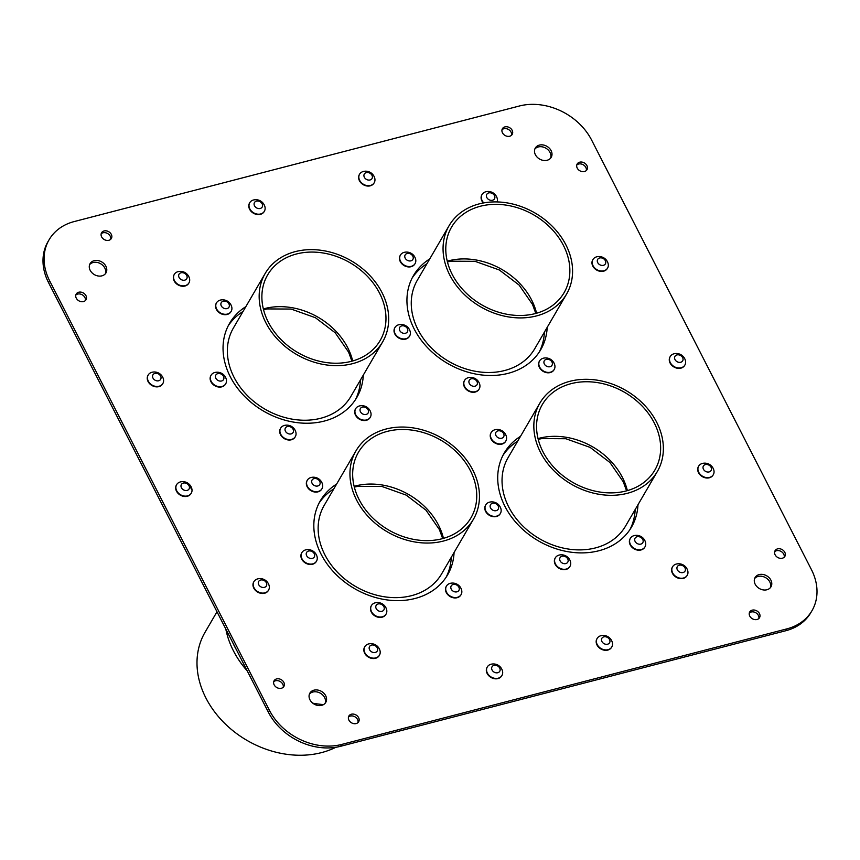 <?xml version="1.0" encoding="UTF-8"?>
<svg xmlns="http://www.w3.org/2000/svg" width="860" height="860" viewBox="0 0 860 860"><rect width="100%" height="100%" fill="white"/><g stroke="black" fill="none" stroke-linecap="round" stroke-linejoin="round"><path stroke-width="1.29" d="M418.734 431.354A65.113 51.944 -149.8 0 1 470.968 517.827A65.113 51.944 -149.8 0 1 399.352 535.199A65.113 51.944 -149.8 0 1 352.793 470.721A65.113 51.944 -149.8 0 1 358.437 452.274A65.113 51.944 -149.8 0 1 418.734 431.354M333.831 488.856A73.638 58.738 30.2 0 0 319.028 503.164M446.136 577.211A73.638 58.738 30.2 0 0 451.285 557.28M418.917 429A67.972 54.223 30.2 0 0 355.975 450.844A67.972 54.223 30.2 0 0 387.409 531.899A67.972 54.223 30.2 0 0 473.43 519.268A67.972 54.223 30.2 0 0 418.917 429M316.405 561.333A8.471 6.762 -149.8 0 1 316.297 561.526A8.471 6.762 -149.8 0 1 305.569 563.106A8.471 6.762 -149.8 0 1 301.645 553.001A8.471 6.762 -149.8 0 1 301.763 552.808M316.985 556.355A9.428 9.428 0 0 0 305.805 549.852A8.471 6.762 30.2 0 0 305.623 549.895A8.471 6.762 30.2 0 0 301.871 552.614A8.471 6.762 30.2 0 0 305.794 562.72A8.471 6.762 30.2 0 0 316.512 561.15A8.471 6.762 30.2 0 0 316.985 556.355A8.471 6.762 30.2 0 0 316.437 555.001M314.265 553.722A4.461 3.558 30.2 0 0 306.923 552.023A4.461 3.558 30.2 0 0 310.18 558.387A4.461 3.558 30.2 0 0 314.265 553.722M321.833 488.931A8.471 6.762 -149.8 0 1 321.726 489.125A8.471 6.762 -149.8 0 1 311.008 490.705A8.471 6.762 -149.8 0 1 307.084 480.6A8.471 6.762 -149.8 0 1 307.203 480.407M322.414 483.954A9.428 9.428 0 0 0 311.245 477.45A8.471 6.762 30.2 0 0 311.062 477.493A8.471 6.762 30.2 0 0 307.31 480.213A8.471 6.762 30.2 0 0 311.223 490.318A8.471 6.762 30.2 0 0 321.952 488.749A8.471 6.762 30.2 0 0 322.414 483.954A8.471 6.762 30.2 0 0 321.866 482.6M319.705 481.32A4.461 3.558 30.2 0 0 312.363 479.622A4.461 3.558 30.2 0 0 315.62 485.986A4.461 3.558 30.2 0 0 319.705 481.32M385.968 614.266A8.471 6.762 -149.8 0 1 385.861 614.459A8.471 6.762 -149.8 0 1 375.143 616.039A8.471 6.762 -149.8 0 1 371.219 605.934A8.471 6.762 -149.8 0 1 371.337 605.741M386.548 609.288A9.428 9.428 0 0 0 375.379 602.785A8.471 6.762 30.2 0 0 375.196 602.828A8.471 6.762 30.2 0 0 371.445 605.547A8.471 6.762 30.2 0 0 375.368 615.653A8.471 6.762 30.2 0 0 386.086 614.072A8.471 6.762 30.2 0 0 386.548 609.288A8.471 6.762 30.2 0 0 386.011 607.934M383.839 606.644A4.461 3.558 30.2 0 0 376.497 604.946A4.461 3.558 30.2 0 0 379.754 611.32A4.461 3.558 30.2 0 0 383.839 606.644M460.981 594.797A8.471 6.762 -149.8 0 1 460.874 594.991A8.471 6.762 -149.8 0 1 450.145 596.561A8.471 6.762 -149.8 0 1 446.233 586.455A8.471 6.762 -149.8 0 1 446.351 586.273M461.562 589.82A9.428 9.428 0 0 0 450.382 583.306A8.471 6.762 30.2 0 0 450.199 583.359A8.471 6.762 30.2 0 0 446.458 586.068A8.471 6.762 30.2 0 0 450.371 596.184A8.471 6.762 30.2 0 0 461.1 594.604A8.471 6.762 30.2 0 0 461.562 589.82A8.471 6.762 30.2 0 0 461.014 588.455M458.853 587.176A4.461 3.558 30.2 0 0 451.511 585.477A4.461 3.558 30.2 0 0 454.768 591.841A4.461 3.558 30.2 0 0 458.853 587.176M501.831 675.67A8.471 6.762 -149.8 0 1 501.724 675.863A8.471 6.762 -149.8 0 1 491.221 677.572A8.471 6.762 -149.8 0 1 486.878 667.704A8.471 6.762 -149.8 0 1 487.072 667.338A8.471 6.762 -149.8 0 1 487.19 667.145M491.232 664.189A8.471 6.762 30.2 0 0 487.298 666.951A8.471 6.762 30.2 0 0 487.104 667.317A8.471 6.762 30.2 0 0 491.447 677.186A8.471 6.762 30.2 0 0 501.939 675.487A8.471 6.762 30.2 0 0 502.412 670.692A9.428 9.428 0 0 0 491.232 664.189M497.435 665.833A4.461 3.558 30.2 0 0 491.683 668.865A4.461 3.558 30.2 0 0 498.542 672.423A4.461 3.558 30.2 0 0 497.435 665.833M379.346 655.384A8.471 6.762 -149.8 0 1 379.238 655.578A8.471 6.762 -149.8 0 1 368.51 657.158A8.471 6.762 -149.8 0 1 364.586 647.053A8.471 6.762 -149.8 0 1 364.704 646.86M372.606 658.093A8.471 6.762 30.2 0 0 379.454 655.202A8.471 6.762 30.2 0 0 380.195 651.923A8.471 6.762 30.2 0 0 379.926 650.407A9.428 9.428 0 0 0 368.746 643.904A8.471 6.762 30.2 0 0 364.812 646.666A8.471 6.762 30.2 0 0 372.606 658.093M373.648 652.536A4.461 3.558 30.2 0 0 376.949 647.322A4.461 3.558 30.2 0 0 369.606 646.419A4.461 3.558 30.2 0 0 373.648 652.536M188.834 283.101A8.471 6.762 -149.8 0 1 188.727 283.295A8.471 6.762 -149.8 0 1 177.999 284.864A8.471 6.762 -149.8 0 1 174.075 274.759A8.471 6.762 -149.8 0 1 174.193 274.566M189.415 278.124A9.428 9.428 0 0 0 178.235 271.609A8.471 6.762 30.2 0 0 178.052 271.652A8.471 6.762 30.2 0 0 174.3 274.372A8.471 6.762 30.2 0 0 178.224 284.488A8.471 6.762 30.2 0 0 188.942 282.908A8.471 6.762 30.2 0 0 189.415 278.124A8.471 6.762 30.2 0 0 188.867 276.759M186.706 275.479A4.461 3.558 30.2 0 0 179.353 273.781A4.461 3.558 30.2 0 0 182.61 280.145A4.461 3.558 30.2 0 0 186.706 275.479M687.097 575.49A8.471 6.762 -149.8 0 1 686.989 575.684A8.471 6.762 -149.8 0 1 676.272 577.264A8.471 6.762 -149.8 0 1 672.348 567.159A8.471 6.762 -149.8 0 1 672.466 566.966M687.678 570.513A9.428 9.428 0 0 0 676.508 564.009A8.471 6.762 30.2 0 0 676.325 564.053A8.471 6.762 30.2 0 0 672.574 566.772A8.471 6.762 30.2 0 0 676.497 576.877A8.471 6.762 30.2 0 0 687.215 575.308A8.471 6.762 30.2 0 0 687.678 570.513A8.471 6.762 30.2 0 0 687.14 569.159M684.968 567.88A4.461 3.558 30.2 0 0 677.626 566.181A4.461 3.558 30.2 0 0 680.883 572.545A4.461 3.558 30.2 0 0 684.968 567.88M191.167 493.361A8.471 6.762 -149.8 0 1 191.049 493.554A8.471 6.762 -149.8 0 1 180.331 495.134A8.471 6.762 -149.8 0 1 176.407 485.029A8.471 6.762 -149.8 0 1 176.526 484.836M191.737 488.383A9.428 9.428 0 0 0 180.568 481.879A8.471 6.762 30.2 0 0 180.385 481.923A8.471 6.762 30.2 0 0 176.633 484.642A8.471 6.762 30.2 0 0 180.557 494.747A8.471 6.762 30.2 0 0 191.275 493.178A8.471 6.762 30.2 0 0 191.737 488.383A8.471 6.762 30.2 0 0 191.2 487.029M189.028 485.75A4.461 3.558 30.2 0 0 181.686 484.051A4.461 3.558 30.2 0 0 184.943 490.415A4.461 3.558 30.2 0 0 189.028 485.75M483.288 202.971A8.471 6.762 -149.8 0 1 481.837 194.865A8.471 6.762 -149.8 0 1 481.955 194.682M497.188 201.928A8.471 6.762 30.2 0 0 497.166 198.23A9.428 9.428 0 0 0 485.997 191.715A8.471 6.762 30.2 0 0 485.814 191.769A8.471 6.762 30.2 0 0 482.062 194.489A8.471 6.762 30.2 0 0 483.782 202.885M497.166 198.23A8.471 6.762 30.2 0 0 496.628 196.865M494.457 195.585A4.461 3.558 30.2 0 0 487.115 193.887A4.461 3.558 30.2 0 0 490.372 200.251A4.461 3.558 30.2 0 0 494.457 195.585M374.1 182.922A8.471 6.762 -149.8 0 1 373.992 183.115A8.471 6.762 -149.8 0 1 363.275 184.685A8.471 6.762 -149.8 0 1 359.351 174.58A8.471 6.762 -149.8 0 1 359.469 174.397M374.68 177.945A9.428 9.428 0 0 0 363.511 171.43A8.471 6.762 30.2 0 0 363.329 171.484A8.471 6.762 30.2 0 0 359.577 174.204A8.471 6.762 30.2 0 0 363.49 184.309A8.471 6.762 30.2 0 0 374.218 182.728A8.471 6.762 30.2 0 0 374.68 177.945A8.471 6.762 30.2 0 0 374.132 176.59M371.971 175.3A4.461 3.558 30.2 0 0 364.629 173.602A4.461 3.558 30.2 0 0 367.887 179.966A4.461 3.558 30.2 0 0 371.971 175.3M611.664 647.161A8.471 6.762 -149.8 0 1 611.557 647.354A8.471 6.762 -149.8 0 1 611.191 647.903A8.471 6.762 -149.8 0 1 600.474 648.709A8.471 6.762 -149.8 0 1 596.915 638.819A8.471 6.762 -149.8 0 1 597.034 638.636M600.355 648.096A8.471 6.762 30.2 0 0 611.417 647.526A8.471 6.762 30.2 0 0 611.783 646.967A8.471 6.762 30.2 0 0 612.245 642.183A9.428 9.428 0 0 0 601.075 635.669A8.471 6.762 30.2 0 0 597.141 638.442A8.471 6.762 30.2 0 0 600.355 648.096M603.57 643.366A4.461 3.558 30.2 0 0 609.976 641.313A4.461 3.558 30.2 0 0 603.634 636.916A4.461 3.558 30.2 0 0 603.57 643.366M713.187 474.87A8.471 6.762 -149.8 0 1 713.08 475.064A8.471 6.762 -149.8 0 1 702.362 476.644A8.471 6.762 -149.8 0 1 698.438 466.539A8.471 6.762 -149.8 0 1 698.557 466.346M713.768 469.893A9.428 9.428 0 0 0 702.599 463.389A8.471 6.762 30.2 0 0 702.416 463.433A8.471 6.762 30.2 0 0 698.664 466.152A8.471 6.762 30.2 0 0 702.588 476.257A8.471 6.762 30.2 0 0 713.305 474.688A8.471 6.762 30.2 0 0 713.768 469.893A8.471 6.762 30.2 0 0 713.23 468.539M711.059 467.26A4.461 3.558 30.2 0 0 703.716 465.561A4.461 3.558 30.2 0 0 706.974 471.925A4.461 3.558 30.2 0 0 711.059 467.26M607.461 268.266A8.471 6.762 -149.8 0 1 607.353 268.46A8.471 6.762 -149.8 0 1 596.636 270.04A8.471 6.762 -149.8 0 1 592.712 259.935A8.471 6.762 -149.8 0 1 592.83 259.741M608.041 263.289A9.428 9.428 0 0 0 596.872 256.785A8.471 6.762 30.2 0 0 596.689 256.828A8.471 6.762 30.2 0 0 592.938 259.548A8.471 6.762 30.2 0 0 596.861 269.653A8.471 6.762 30.2 0 0 607.579 268.083A8.471 6.762 30.2 0 0 608.041 263.289A8.471 6.762 30.2 0 0 607.504 261.934M605.332 260.655A4.461 3.558 30.2 0 0 597.99 258.957A4.461 3.558 30.2 0 0 601.247 265.321A4.461 3.558 30.2 0 0 605.332 260.655M264.267 211.431A8.471 6.762 -149.8 0 1 264.16 211.625A8.471 6.762 -149.8 0 1 253.431 213.205A8.471 6.762 -149.8 0 1 249.518 203.1A8.471 6.762 -149.8 0 1 249.626 202.906M264.848 206.454A9.428 9.428 0 0 0 253.668 199.95A8.471 6.762 30.2 0 0 253.485 199.993A8.471 6.762 30.2 0 0 249.733 202.713A8.471 6.762 30.2 0 0 253.657 212.818A8.471 6.762 30.2 0 0 264.385 211.248A8.471 6.762 30.2 0 0 264.848 206.454A8.471 6.762 30.2 0 0 264.3 205.099M262.139 203.82A4.461 3.558 30.2 0 0 254.786 202.121A4.461 3.558 30.2 0 0 258.054 208.486A4.461 3.558 30.2 0 0 262.139 203.82M162.744 383.721A8.471 6.762 -149.8 0 1 162.637 383.915A8.471 6.762 -149.8 0 1 151.908 385.484A8.471 6.762 -149.8 0 1 147.984 375.379A8.471 6.762 -149.8 0 1 148.103 375.186M163.325 378.744A9.428 9.428 0 0 0 152.145 372.229A8.471 6.762 30.2 0 0 151.962 372.272A8.471 6.762 30.2 0 0 148.21 374.992A8.471 6.762 30.2 0 0 152.134 385.108A8.471 6.762 30.2 0 0 162.852 383.528A8.471 6.762 30.2 0 0 163.325 378.744A8.471 6.762 30.2 0 0 162.776 377.379M160.605 376.099A4.461 3.558 30.2 0 0 153.263 374.401A4.461 3.558 30.2 0 0 156.52 380.765A4.461 3.558 30.2 0 0 160.605 376.099M268.471 590.325A8.471 6.762 -149.8 0 1 268.363 590.519A8.471 6.762 -149.8 0 1 257.635 592.088A8.471 6.762 -149.8 0 1 253.711 581.983A8.471 6.762 -149.8 0 1 253.829 581.801M269.051 585.348A9.428 9.428 0 0 0 257.871 578.834A8.471 6.762 30.2 0 0 257.688 578.887A8.471 6.762 30.2 0 0 253.936 581.607A8.471 6.762 30.2 0 0 257.86 591.712A8.471 6.762 30.2 0 0 268.578 590.132A8.471 6.762 30.2 0 0 269.051 585.348A8.471 6.762 30.2 0 0 268.503 583.983M266.331 582.704A4.461 3.558 30.2 0 0 258.989 581.005A4.461 3.558 30.2 0 0 262.246 587.369A4.461 3.558 30.2 0 0 266.331 582.704M684.775 365.231A8.471 6.762 -149.8 0 1 684.667 365.425A8.471 6.762 -149.8 0 1 673.939 366.994A8.471 6.762 -149.8 0 1 670.015 356.889A8.471 6.762 -149.8 0 1 670.133 356.696M685.345 360.254A9.428 9.428 0 0 0 674.175 353.739A8.471 6.762 30.2 0 0 673.993 353.783A8.471 6.762 30.2 0 0 670.241 356.502A8.471 6.762 30.2 0 0 674.165 366.618A8.471 6.762 30.2 0 0 684.883 365.038A8.471 6.762 30.2 0 0 685.345 360.254A8.471 6.762 30.2 0 0 684.807 358.889M682.636 357.61A4.461 3.558 30.2 0 0 675.293 355.911A4.461 3.558 30.2 0 0 678.551 362.275A4.461 3.558 30.2 0 0 682.636 357.61M505.734 441.202A8.471 6.762 -149.8 0 1 505.626 441.395A8.471 6.762 -149.8 0 1 494.898 442.964A8.471 6.762 -149.8 0 1 490.974 432.86A8.471 6.762 -149.8 0 1 491.092 432.666M506.314 436.224A9.428 9.428 0 0 0 495.134 429.71A8.471 6.762 30.2 0 0 494.952 429.753A8.471 6.762 30.2 0 0 491.2 432.472A8.471 6.762 30.2 0 0 495.123 442.577A8.471 6.762 30.2 0 0 505.841 441.008A8.471 6.762 30.2 0 0 506.314 436.224A8.471 6.762 30.2 0 0 505.766 434.859M503.605 433.58A4.461 3.558 30.2 0 0 496.252 431.881A4.461 3.558 30.2 0 0 499.51 438.245A4.461 3.558 30.2 0 0 503.605 433.58M644.871 547.057A8.471 6.762 -149.8 0 1 644.763 547.25A8.471 6.762 -149.8 0 1 634.046 548.831A8.471 6.762 -149.8 0 1 630.122 538.715A8.471 6.762 -149.8 0 1 630.24 538.532M645.451 542.079A9.428 9.428 0 0 0 634.282 535.576A8.471 6.762 30.2 0 0 634.1 535.619A8.471 6.762 30.2 0 0 630.348 538.338A8.471 6.762 30.2 0 0 634.261 548.443A8.471 6.762 30.2 0 0 644.989 546.863A8.471 6.762 30.2 0 0 645.451 542.079A8.471 6.762 30.2 0 0 644.903 540.725M642.742 539.435A4.461 3.558 30.2 0 0 635.4 537.736A4.461 3.558 30.2 0 0 638.658 544.111A4.461 3.558 30.2 0 0 642.742 539.435M569.868 566.525A8.471 6.762 -149.8 0 1 569.761 566.718A8.471 6.762 -149.8 0 1 566.009 569.438A8.471 6.762 -149.8 0 1 556.796 566.546A8.471 6.762 -149.8 0 1 555.119 558.194A8.471 6.762 -149.8 0 1 555.227 558M555.42 563.956A8.471 6.762 30.2 0 0 566.235 569.062A8.471 6.762 30.2 0 0 569.986 566.342A8.471 6.762 30.2 0 0 570.449 561.548A9.428 9.428 0 0 0 559.279 555.044A8.471 6.762 30.2 0 0 555.334 557.807A8.471 6.762 30.2 0 0 555.42 563.956M560.118 560.892A4.461 3.558 30.2 0 0 567.46 562.591A4.461 3.558 30.2 0 0 564.203 556.226A4.461 3.558 30.2 0 0 560.118 560.892M500.294 513.603A8.471 6.762 -149.8 0 1 500.187 513.796A8.471 6.762 -149.8 0 1 489.458 515.366A8.471 6.762 -149.8 0 1 485.545 505.261A8.471 6.762 -149.8 0 1 485.653 505.067M500.875 508.625A9.428 9.428 0 0 0 489.695 502.111A8.471 6.762 30.2 0 0 489.512 502.154A8.471 6.762 30.2 0 0 485.76 504.874A8.471 6.762 30.2 0 0 489.684 514.99A8.471 6.762 30.2 0 0 500.412 513.409A8.471 6.762 30.2 0 0 500.875 508.625A8.471 6.762 30.2 0 0 500.327 507.26M498.166 505.981A4.461 3.558 30.2 0 0 490.823 504.283A4.461 3.558 30.2 0 0 494.081 510.646A4.461 3.558 30.2 0 0 498.166 505.981M602.624 383.614A65.113 51.944 -149.8 0 1 654.858 470.087A65.113 51.944 -149.8 0 1 583.241 487.459A65.113 51.944 -149.8 0 1 536.683 422.991A65.113 51.944 -149.8 0 1 542.337 404.533A65.113 51.944 -149.8 0 1 602.624 383.614M517.72 441.115A73.638 58.738 30.2 0 0 502.928 455.435M630.025 529.47A73.638 58.738 30.2 0 0 635.185 509.539M602.806 381.26A67.972 54.223 30.2 0 0 539.865 403.103A67.972 54.223 30.2 0 0 571.309 484.169A67.972 54.223 30.2 0 0 657.33 471.527A67.972 54.223 30.2 0 0 602.806 381.26M414.95 263.794A8.471 6.762 -149.8 0 1 414.842 263.988A8.471 6.762 -149.8 0 1 404.114 265.568A8.471 6.762 -149.8 0 1 400.201 255.463A8.471 6.762 -149.8 0 1 400.319 255.269M415.531 258.817A9.428 9.428 0 0 0 404.361 252.313A8.471 6.762 30.2 0 0 404.168 252.356A8.471 6.762 30.2 0 0 400.427 255.076A8.471 6.762 30.2 0 0 404.34 265.181A8.471 6.762 30.2 0 0 415.068 263.611A8.471 6.762 30.2 0 0 415.531 258.817A8.471 6.762 30.2 0 0 414.982 257.462M412.821 256.183A4.461 3.558 30.2 0 0 405.479 254.485A4.461 3.558 30.2 0 0 408.737 260.849A4.461 3.558 30.2 0 0 412.821 256.183M554.098 369.66A8.471 6.762 -149.8 0 1 553.99 369.854A8.471 6.762 -149.8 0 1 543.262 371.423A8.471 6.762 -149.8 0 1 539.338 361.318A8.471 6.762 -149.8 0 1 539.457 361.135M554.678 364.683A9.428 9.428 0 0 0 543.498 358.168A8.471 6.762 30.2 0 0 543.316 358.222A8.471 6.762 30.2 0 0 539.564 360.942A8.471 6.762 30.2 0 0 543.488 371.047A8.471 6.762 30.2 0 0 554.205 369.467A8.471 6.762 30.2 0 0 554.678 364.683A8.471 6.762 30.2 0 0 554.13 363.318M551.97 362.038A4.461 3.558 30.2 0 0 544.616 360.34A4.461 3.558 30.2 0 0 547.874 366.704A4.461 3.558 30.2 0 0 551.97 362.038M479.084 389.129A8.471 6.762 -149.8 0 1 478.977 389.322A8.471 6.762 -149.8 0 1 475.225 392.042A8.471 6.762 -149.8 0 1 466.012 389.15A8.471 6.762 -149.8 0 1 464.335 380.797A8.471 6.762 -149.8 0 1 464.454 380.604M464.637 386.548A8.471 6.762 30.2 0 0 475.451 391.655A8.471 6.762 30.2 0 0 479.203 388.935A8.471 6.762 30.2 0 0 479.665 384.151A9.428 9.428 0 0 0 468.496 377.647A8.471 6.762 30.2 0 0 464.561 380.41A8.471 6.762 30.2 0 0 464.637 386.548M469.334 383.495A4.461 3.558 30.2 0 0 476.676 385.194A4.461 3.558 30.2 0 0 473.419 378.819A4.461 3.558 30.2 0 0 469.334 383.495M409.51 336.195A8.471 6.762 -149.8 0 1 409.403 336.389A8.471 6.762 -149.8 0 1 398.685 337.969A8.471 6.762 -149.8 0 1 394.762 327.864A8.471 6.762 -149.8 0 1 394.88 327.671M410.091 331.218A9.428 9.428 0 0 0 398.922 324.714A8.471 6.762 30.2 0 0 398.728 324.757A8.471 6.762 30.2 0 0 394.987 327.477A8.471 6.762 30.2 0 0 398.9 337.582A8.471 6.762 30.2 0 0 409.629 336.013A8.471 6.762 30.2 0 0 410.091 331.218A8.471 6.762 30.2 0 0 409.543 329.864M407.382 328.584A4.461 3.558 30.2 0 0 400.04 326.886A4.461 3.558 30.2 0 0 403.297 333.25A4.461 3.558 30.2 0 0 407.382 328.584M511.85 206.217A65.113 51.944 -149.8 0 1 564.085 292.69A65.113 51.944 -149.8 0 1 492.468 310.062A65.113 51.944 -149.8 0 1 445.91 245.584A65.113 51.944 -149.8 0 1 451.554 227.137A65.113 51.944 -149.8 0 1 511.85 206.217M426.947 263.719A73.638 58.738 30.2 0 0 412.144 278.027M539.252 352.073A73.638 58.738 30.2 0 0 544.401 332.143M512.023 203.863A67.972 54.223 30.2 0 0 449.081 225.707A67.972 54.223 30.2 0 0 480.525 306.762A67.972 54.223 30.2 0 0 566.546 294.131A67.972 54.223 30.2 0 0 512.023 203.863M231.06 311.535A8.471 6.762 -149.8 0 1 230.953 311.728A8.471 6.762 -149.8 0 1 220.225 313.309A8.471 6.762 -149.8 0 1 216.301 303.193A8.471 6.762 -149.8 0 1 216.419 303.01M231.641 306.558A9.428 9.428 0 0 0 220.461 300.054A8.471 6.762 30.2 0 0 220.278 300.097A8.471 6.762 30.2 0 0 216.526 302.817A8.471 6.762 30.2 0 0 220.45 312.922A8.471 6.762 30.2 0 0 231.168 311.341A8.471 6.762 30.2 0 0 231.641 306.558A8.471 6.762 30.2 0 0 231.093 305.203M228.932 303.913A4.461 3.558 30.2 0 0 221.579 302.215A4.461 3.558 30.2 0 0 224.836 308.589A4.461 3.558 30.2 0 0 228.932 303.913M370.198 417.39A8.471 6.762 -149.8 0 1 370.09 417.584A8.471 6.762 -149.8 0 1 359.373 419.164A8.471 6.762 -149.8 0 1 355.449 409.059A8.471 6.762 -149.8 0 1 355.567 408.865M370.778 412.413A9.428 9.428 0 0 0 359.609 405.909A8.471 6.762 30.2 0 0 359.426 405.952A8.471 6.762 30.2 0 0 355.675 408.672A8.471 6.762 30.2 0 0 359.587 418.777A8.471 6.762 30.2 0 0 370.316 417.207A8.471 6.762 30.2 0 0 370.778 412.413A8.471 6.762 30.2 0 0 370.23 411.058M368.069 409.779A4.461 3.558 30.2 0 0 360.727 408.081A4.461 3.558 30.2 0 0 363.984 414.445A4.461 3.558 30.2 0 0 368.069 409.779M295.195 436.869A8.471 6.762 -149.8 0 1 295.087 437.063A8.471 6.762 -149.8 0 1 291.336 439.783A8.471 6.762 -149.8 0 1 282.123 436.891A8.471 6.762 -149.8 0 1 280.446 428.527A8.471 6.762 -149.8 0 1 280.553 428.344M280.747 434.289A8.471 6.762 30.2 0 0 291.562 439.395A8.471 6.762 30.2 0 0 295.313 436.676A8.471 6.762 30.2 0 0 295.775 431.892A9.428 9.428 0 0 0 284.606 425.377A8.471 6.762 30.2 0 0 280.661 428.151A8.471 6.762 30.2 0 0 280.747 434.289M285.445 431.225A4.461 3.558 30.2 0 0 292.787 432.924A4.461 3.558 30.2 0 0 289.53 426.56A4.461 3.558 30.2 0 0 285.445 431.225M225.621 383.936A8.471 6.762 -149.8 0 1 225.513 384.13A8.471 6.762 -149.8 0 1 214.785 385.71A8.471 6.762 -149.8 0 1 210.872 375.605A8.471 6.762 -149.8 0 1 210.979 375.411M226.201 378.959A9.428 9.428 0 0 0 215.022 372.455A8.471 6.762 30.2 0 0 214.839 372.498A8.471 6.762 30.2 0 0 211.087 375.218A8.471 6.762 30.2 0 0 215.011 385.323A8.471 6.762 30.2 0 0 225.739 383.743A8.471 6.762 30.2 0 0 226.201 378.959A8.471 6.762 30.2 0 0 225.653 377.604M223.493 376.315A4.461 3.558 30.2 0 0 216.15 374.616A4.461 3.558 30.2 0 0 219.407 380.991A4.461 3.558 30.2 0 0 223.493 376.315M216.989 611.772L205.035 632.293A90.622 72.294 30.2 0 0 205.916 698.008A90.622 72.294 30.2 0 0 335.873 747.275M785.857 630.713A56.642 45.182 30.2 0 0 810.905 612.535L811.98 610.697A56.642 45.182 -149.8 0 1 786.921 628.864L785.857 630.713L340.635 746.287L341.71 744.438L786.921 628.864M48.569 282.671L49.643 280.822A56.642 45.182 -149.8 0 1 49.095 239.757L48.02 241.595A56.642 45.182 30.2 0 0 48.569 282.671L268.352 712.166A56.642 45.182 30.2 0 0 340.635 746.287M770.366 587.681A9.202 7.342 30.2 0 0 767.614 579.124A9.202 7.342 30.2 0 0 758.079 576.447A9.202 7.342 30.2 0 0 754.639 578.522M105.361 273.77A9.202 7.342 30.2 0 0 102.619 265.202A9.202 7.342 30.2 0 0 93.084 262.526A9.202 7.342 30.2 0 0 89.633 264.6M758.832 618.523A5.665 4.515 30.2 0 0 756.821 613.481A5.665 4.515 30.2 0 0 751.145 612.008A5.665 4.515 30.2 0 0 749.318 612.986M586.294 170.549A5.665 4.515 30.2 0 0 584.295 165.507A5.665 4.515 30.2 0 0 578.619 164.024A5.665 4.515 30.2 0 0 576.78 165.002M110.682 239.306A5.665 4.515 30.2 0 0 108.672 234.264A5.665 4.515 30.2 0 0 102.996 232.791A5.665 4.515 30.2 0 0 101.168 233.769M357.986 722.583A5.665 4.515 30.2 0 0 355.975 717.541A5.665 4.515 30.2 0 0 350.3 716.068A5.665 4.515 30.2 0 0 348.472 717.036M283.219 687.29A5.665 4.515 30.2 0 0 281.209 682.249A5.665 4.515 30.2 0 0 275.533 680.765A5.665 4.515 30.2 0 0 273.706 681.743M85.333 300.591A5.665 4.515 30.2 0 0 83.323 295.55A5.665 4.515 30.2 0 0 77.647 294.077A5.665 4.515 30.2 0 0 75.82 295.055M511.528 135.246A5.665 4.515 30.2 0 0 509.518 130.215A5.665 4.515 30.2 0 0 503.852 128.731A5.665 4.515 30.2 0 0 502.014 129.709M784.18 557.237A5.665 4.515 30.2 0 0 782.17 552.195A5.665 4.515 30.2 0 0 776.494 550.722A5.665 4.515 30.2 0 0 774.666 551.701M325.144 703.265A9.202 7.342 30.2 0 0 322.403 694.697A9.202 7.342 30.2 0 0 312.868 692.02A9.202 7.342 30.2 0 0 309.417 694.095M550.583 158.186A9.202 7.342 30.2 0 0 547.831 149.629A9.202 7.342 30.2 0 0 538.295 146.952A9.202 7.342 30.2 0 0 534.856 149.027M327.961 253.947A65.113 51.944 -149.8 0 1 380.185 340.431A65.113 51.944 -149.8 0 1 308.568 357.803A65.113 51.944 -149.8 0 1 262.01 293.325A65.113 51.944 -149.8 0 1 267.664 274.877A65.113 51.944 -149.8 0 1 327.961 253.947M243.047 311.449A73.638 58.738 30.2 0 0 228.255 325.768M355.352 399.814A73.638 58.738 30.2 0 0 360.512 379.873M328.133 251.593A67.972 54.223 30.2 0 0 265.192 273.437A67.972 54.223 30.2 0 0 296.635 354.503A67.972 54.223 30.2 0 0 382.657 341.861A67.972 54.223 30.2 0 0 328.133 251.593M49.095 239.757A56.642 45.182 -149.8 0 1 74.143 221.579L519.365 106.006A56.642 45.182 -149.8 0 1 591.648 140.126L811.432 569.621A56.642 45.182 -149.8 0 1 811.98 610.697M49.643 280.822L269.427 710.317L268.352 712.166M341.71 744.438A56.642 45.182 -149.8 0 1 269.427 710.317M539.37 145.103A9.202 7.342 -149.8 0 1 549.379 148.243A9.202 7.342 -149.8 0 1 551.196 157.315A9.202 7.342 -149.8 0 1 539.564 159.035A9.202 7.342 -149.8 0 1 535.307 148.06A9.202 7.342 -149.8 0 1 539.37 145.103M313.943 690.182A9.202 7.342 -149.8 0 1 323.94 693.311A9.202 7.342 -149.8 0 1 325.768 702.383A9.202 7.342 -149.8 0 1 314.126 704.103A9.202 7.342 -149.8 0 1 309.869 693.128A9.202 7.342 -149.8 0 1 313.943 690.182M777.569 548.873A5.665 4.515 -149.8 0 1 783.729 550.808A5.665 4.515 -149.8 0 1 784.857 556.399A5.665 4.515 -149.8 0 1 777.687 557.452A5.665 4.515 -149.8 0 1 775.064 550.701A5.665 4.515 -149.8 0 1 777.569 548.873M504.917 126.893A5.665 4.515 -149.8 0 1 511.077 128.817A5.665 4.515 -149.8 0 1 512.205 134.407A5.665 4.515 -149.8 0 1 505.035 135.461A5.665 4.515 -149.8 0 1 502.412 128.71A5.665 4.515 -149.8 0 1 504.917 126.893M78.722 292.228A5.665 4.515 -149.8 0 1 84.882 294.163A5.665 4.515 -149.8 0 1 86.011 299.753A5.665 4.515 -149.8 0 1 78.841 300.806A5.665 4.515 -149.8 0 1 76.218 294.045A5.665 4.515 -149.8 0 1 78.722 292.228M276.608 678.927A5.665 4.515 -149.8 0 1 282.768 680.862A5.665 4.515 -149.8 0 1 283.886 686.441A5.665 4.515 -149.8 0 1 276.716 687.495A5.665 4.515 -149.8 0 1 274.103 680.744A5.665 4.515 -149.8 0 1 276.608 678.927M351.375 714.219A5.665 4.515 -149.8 0 1 357.534 716.154A5.665 4.515 -149.8 0 1 358.663 721.744A5.665 4.515 -149.8 0 1 351.493 722.798A5.665 4.515 -149.8 0 1 348.87 716.036A5.665 4.515 -149.8 0 1 351.375 714.219M104.071 230.953A5.665 4.515 -149.8 0 1 110.231 232.877A5.665 4.515 -149.8 0 1 111.359 238.467A5.665 4.515 -149.8 0 1 104.189 239.521A5.665 4.515 -149.8 0 1 101.566 232.77A5.665 4.515 -149.8 0 1 104.071 230.953M579.694 162.185A5.665 4.515 -149.8 0 1 585.853 164.12A5.665 4.515 -149.8 0 1 586.971 169.7A5.665 4.515 -149.8 0 1 579.801 170.753A5.665 4.515 -149.8 0 1 577.178 164.002A5.665 4.515 -149.8 0 1 579.694 162.185M752.221 610.159A5.665 4.515 -149.8 0 1 758.38 612.094A5.665 4.515 -149.8 0 1 759.509 617.684A5.665 4.515 -149.8 0 1 752.339 618.738A5.665 4.515 -149.8 0 1 749.716 611.976A5.665 4.515 -149.8 0 1 752.221 610.159M94.159 260.688A9.202 7.342 -149.8 0 1 104.157 263.826A9.202 7.342 -149.8 0 1 105.984 272.899A9.202 7.342 -149.8 0 1 94.342 274.609A9.202 7.342 -149.8 0 1 90.085 263.633A9.202 7.342 -149.8 0 1 94.159 260.688M759.154 574.598A9.202 7.342 -149.8 0 1 769.163 577.737A9.202 7.342 -149.8 0 1 770.979 586.81A9.202 7.342 -149.8 0 1 759.337 588.519A9.202 7.342 -149.8 0 1 755.091 577.554A9.202 7.342 -149.8 0 1 759.154 574.598M637.98 504.745A73.638 58.738 -149.8 0 1 631.498 527.115A73.638 58.738 -149.8 0 1 568.696 551.841A73.638 58.738 -149.8 0 1 504.96 506.389A73.638 58.738 -149.8 0 1 504.25 452.994A73.638 58.738 -149.8 0 1 520.515 436.321M547.197 327.348A73.638 58.738 -149.8 0 1 540.714 349.719A73.638 58.738 -149.8 0 1 477.923 374.444A73.638 58.738 -149.8 0 1 414.187 328.982A73.638 58.738 -149.8 0 1 413.466 275.598A73.638 58.738 -149.8 0 1 429.731 258.925M363.307 375.078A73.638 58.738 -149.8 0 1 356.825 397.46A73.638 58.738 -149.8 0 1 294.023 422.185A73.638 58.738 -149.8 0 1 230.286 376.723A73.638 58.738 -149.8 0 1 229.577 323.328A73.638 58.738 -149.8 0 1 245.842 306.654M454.08 552.486A73.638 58.738 -149.8 0 1 447.608 574.856A73.638 58.738 -149.8 0 1 384.807 599.581A73.638 58.738 -149.8 0 1 321.07 554.12A73.638 58.738 -149.8 0 1 320.361 500.735A73.638 58.738 -149.8 0 1 336.625 484.062M443.47 538.36A65.113 51.944 30.2 0 0 354.137 486.319M473.43 519.268L441.642 573.846A67.972 54.223 -149.8 0 1 355.61 586.488A67.972 54.223 -149.8 0 1 324.177 505.422L355.975 450.844M627.37 490.63A65.113 51.944 30.2 0 0 538.027 438.589M657.33 471.527L625.532 526.105A67.972 54.223 -149.8 0 1 539.51 538.747A67.972 54.223 -149.8 0 1 508.066 457.681L539.865 403.103M536.586 313.223A65.113 51.944 30.2 0 0 447.254 261.182M566.546 294.131L534.748 348.708A67.972 54.223 -149.8 0 1 448.726 361.35A67.972 54.223 -149.8 0 1 417.293 280.285L449.081 225.707M191.737 489.738A273.835 218.451 -149.8 0 1 189.673 485.524M236.704 650.3A92.751 73.992 -149.8 0 1 234.511 646.268A92.751 73.992 -149.8 0 1 232.544 642.183M323.553 704.587A92.751 73.992 -149.8 0 1 312.782 703.179M225.804 629.004A90.622 72.294 30.2 0 0 233.415 650.794A90.622 72.294 30.2 0 0 247.272 670.961M352.697 360.963A65.113 51.944 30.2 0 0 263.353 308.923M382.657 341.861L350.858 396.449A67.972 54.223 -149.8 0 1 264.837 409.091A67.972 54.223 -149.8 0 1 233.393 328.025L265.192 273.437M442.696 538.575L439.385 529.556L426.012 510.206L406.221 495.123L381.915 486.459L357.889 486.33L354.331 487.104M626.596 490.845L623.274 481.815L609.901 462.465L590.111 447.393L565.805 438.718L541.779 438.589L538.22 439.363M535.812 313.438L532.501 304.418L519.117 285.068L499.337 269.986L475.021 261.322L450.995 261.193L447.447 261.967M351.923 361.178L348.601 352.148L335.228 332.798L315.437 317.727L291.131 309.062L267.105 308.923L263.547 309.708"/></g></svg>
